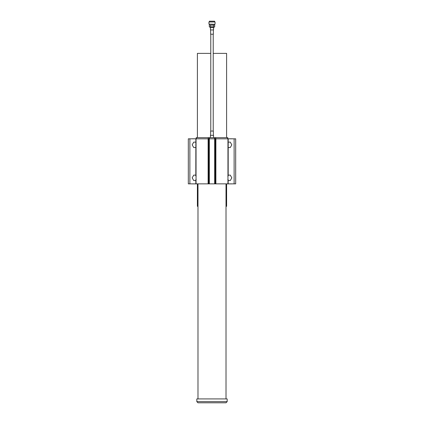 <?xml version="1.0" encoding="UTF-8"?>
<svg xmlns="http://www.w3.org/2000/svg" width="424" height="424" viewBox="0 0 424 424"><rect width="100%" height="100%" fill="white"/><g stroke="black" fill="none" stroke-linecap="round" stroke-linejoin="round"><path stroke-width="0.64" d="M228.138 175.976L227.805 176.114M227.805 179.564L228.138 179.697L227.805 179.564M196.195 179.564L195.862 179.697L196.195 179.564M195.862 175.976L196.195 176.114L195.862 175.976M234.127 183.857L234.127 138.823L235.68 138.823L235.68 183.857L188.32 183.857L188.32 138.823L189.873 138.823L189.873 183.857M228.138 183.857L228.192 179.712M195.809 179.712L195.862 183.857M214.639 183.857L214.639 138.823L215.302 138.823L215.302 183.857M208.698 183.857L208.698 138.823L209.361 138.823L209.361 183.857M208.115 183.857L208.115 138.823L189.873 138.823M214.639 138.823L209.361 138.823M227.953 183.857L227.953 138.823L215.885 138.823L215.885 183.857M195.862 138.823L195.809 175.965M208.115 138.823L208.698 138.823M215.302 138.823L215.885 138.823M234.127 138.823L228.192 138.823L228.192 175.965M226.013 398.92L226.013 183.857M226.013 402.8L197.987 402.8L196.821 401.634L227.179 401.634L226.013 402.8M227.179 401.634L227.179 398.92L196.821 398.92L196.821 401.634M190.652 138.823L191.812 138.823M232.188 138.823L233.348 138.823M232.188 138.786L227.805 138.786M196.195 138.786L191.812 138.786M196.222 138.823L196.222 137.662L227.805 137.662L227.778 138.823M214.91 137.662L214.91 138.823M209.09 137.662L209.09 138.823M228.192 142.125L230.264 142.125L231.833 144.844L230.264 147.557L228.192 147.557M226.607 183.857L226.607 206.334L226.013 206.334M197.987 206.334L197.393 206.334L197.393 183.857M210.776 53.382L197.393 53.382L197.393 137.662M226.607 137.662L226.607 53.382L213.224 53.382M195.809 147.557L193.736 147.557L192.167 144.844L193.736 142.125L195.809 142.125M195.809 180.555L193.736 180.555L192.167 177.836L193.736 175.123L195.809 175.123M191.812 183.857L190.652 183.857M233.348 183.857L232.188 183.857M226.607 183.894L232.188 183.894M191.812 183.894L197.393 183.894M228.192 175.123L230.264 175.123L231.833 177.836L230.264 180.555L228.192 180.555M210.447 137.662L210.447 135.33L213.553 135.33L213.553 137.662M210.643 135.33L210.643 131.058L213.357 131.058L213.357 135.33M210.447 27.608L210.447 29.934L213.553 29.934L213.553 27.608M210.643 29.934L210.643 34.206L213.357 34.206L213.357 29.934M214.851 24.306L208.953 24.11L214.851 24.306M208.953 21.974L215.048 21.974L208.953 21.974L208.953 24.11M213.325 26.829L214.677 26.829L214.677 25.08L213.325 25.08L213.325 26.829L210.675 26.829L210.675 25.08L209.323 25.08L209.323 26.829L210.675 26.829M213.325 25.08L210.675 25.08M213.94 26.829L213.94 27.608L210.06 27.608L210.06 26.829M209.382 24.306L209.382 25.08M214.618 21.783L214.618 21.2L209.382 21.2L209.382 21.783M210.776 34.206L210.776 131.058M227.608 137.662L227.608 138.823M215.795 137.662L215.795 138.823M214.581 137.662L214.581 138.823M209.419 137.662L209.419 138.823M208.205 137.662L208.205 138.823M196.392 137.662L196.392 138.823M196.047 183.857L196.047 138.823M197.987 398.92L197.987 183.857M227.805 137.662L227.805 138.823M227.566 137.662L227.566 138.823M196.434 137.662L196.434 138.823M196.195 137.662L196.195 138.823M214.618 24.306L214.618 25.08M215.048 21.974L215.048 24.11M213.224 34.206L213.224 131.058"/></g></svg>
